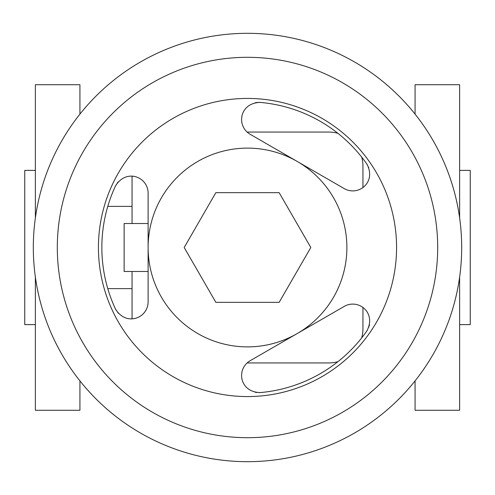 <?xml version="1.0" encoding="UTF-8"?>
<svg xmlns="http://www.w3.org/2000/svg" width="495" height="495" viewBox="0 0 495 495"><rect width="100%" height="100%" fill="white"/><g stroke="black" fill="none" stroke-linecap="round" stroke-linejoin="round"><path stroke-width="0.74" d="M415.076 380.89L415.076 410.281L459.626 410.281L459.626 277.107M459.626 217.893L459.626 84.719L415.076 84.719L415.076 114.11M459.626 170.391L470.25 170.391L470.25 324.609L459.626 324.609M79.924 114.11L79.924 84.719L35.374 84.719L35.374 217.893M79.924 380.89L79.924 410.281L35.374 410.281L35.374 277.107M35.374 324.609L24.75 324.609L24.75 170.391L35.374 170.391M132.054 176.189L132.054 223.511L132.054 176.189M132.054 271.489L132.054 318.811L132.054 271.489M328.68 362.946L247.16 362.946L328.68 362.946A34.266 34.266 0 0 0 337.924 361.678M362.946 328.68L362.946 307.562L362.946 328.68A34.266 34.266 0 0 1 361.678 337.924M362.946 166.32L362.946 187.438L362.946 166.32A34.266 34.266 0 0 0 361.678 157.076M328.68 132.054L247.16 132.054L328.68 132.054A34.266 34.266 0 0 1 337.924 133.322M148.116 223.511L124.134 223.511L124.134 271.489L148.116 271.489M366.733 163.864C376.862 182.111 358.417 196.806 344.136 188.539L250.241 134.331C235.948 126.095 239.45 102.774 260.314 102.422A145.641 145.641 0 0 1 366.733 163.864L367.346 164.798M255.272 102.725L256.88 102.465M257.604 102.397L257.914 102.378M259.417 102.366L260.314 102.422M346.884 247.5A99.384 99.384 0 0 0 297.192 161.432A99.384 99.384 0 0 0 148.116 247.5A99.384 99.384 0 0 0 297.192 333.568A99.384 99.384 0 0 0 346.884 247.5M115.446 308.942A145.641 145.641 0 0 1 115.446 186.058C126.188 168.164 148.135 176.789 148.116 193.291L148.116 301.709C148.135 318.211 126.188 326.836 115.446 308.942L115.861 309.771M396.569 247.5A149.069 149.069 0 0 0 247.5 98.431A149.069 149.069 0 0 0 98.431 247.5A149.069 149.069 0 0 0 247.5 396.569A149.069 149.069 0 0 0 396.569 247.5M461.68 247.5A214.18 214.18 0 0 0 247.5 33.32A214.18 214.18 0 0 0 33.32 247.5A214.18 214.18 0 0 0 247.5 461.68A214.18 214.18 0 0 0 461.68 247.5A214.18 214.18 0 0 0 247.5 33.32A214.18 214.18 0 0 0 33.32 247.5A214.18 214.18 0 0 0 247.5 461.68A214.18 214.18 0 0 0 461.68 247.5A214.18 214.18 0 0 0 247.5 33.32A214.18 214.18 0 0 0 33.32 247.5A214.18 214.18 0 0 0 247.5 461.68A214.18 214.18 0 0 0 461.68 247.5A214.18 214.18 0 0 1 247.5 461.68A214.18 214.18 0 0 1 33.32 247.5M259.194 392.64L260.314 392.578C239.45 392.226 235.948 368.905 250.241 360.669L344.136 306.461C358.417 298.194 376.862 312.889 366.733 331.136L367.247 330.369M368.806 327.17L368.998 326.613M369.289 325.611L369.505 324.658M255.123 392.244L256.812 392.529M117.853 312.716L118.237 313.162M368.441 166.914L368.763 167.712M366.733 331.136A145.641 145.641 0 0 1 260.314 392.578M279.155 192.666L215.845 192.666L184.19 247.5L215.845 302.334L279.155 302.334L310.81 247.5L279.155 192.666M118.064 182.036L117.247 183.051M115.954 185.056L115.446 186.058M437.691 247.5A190.191 190.191 0 0 0 247.5 57.309A190.191 190.191 0 0 0 57.309 247.5A190.191 190.191 0 0 0 247.5 437.691A190.191 190.191 0 0 0 437.691 247.5M132.054 206.378L107.78 206.378M132.054 288.622L107.78 288.622"/></g></svg>

